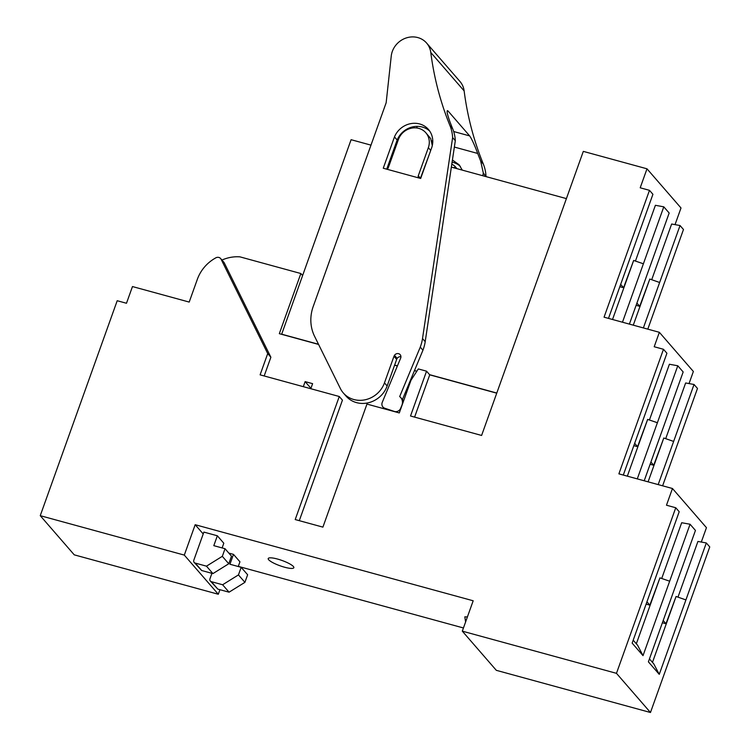 <?xml version="1.0" encoding="UTF-8"?>
<svg xmlns="http://www.w3.org/2000/svg" width="750" height="750" viewBox="0 0 750 750"><rect width="100%" height="100%" fill="white"/><g stroke="black" fill="none" stroke-linecap="round" stroke-linejoin="round"><path stroke-width="1.12" d="M310.8 388.716L312.609 383.663L305.128 381.619L303.319 386.672M310.941 388.312L305.128 381.619M318.591 344.438L279.319 333.684L300.853 273.525L302.503 275.419M221.944 260.053A37.116 34.05 139 0 1 239.953 256.856L300.853 273.525M220.631 258.544L223.809 262.2A4.153 3.806 139 0 1 224.306 262.941L221.128 259.284A4.153 3.806 -41 0 0 215.456 258.047A37.116 34.05 -41 0 0 197.353 279.291L189.197 302.072L132.469 286.556L126.487 303.263L117.206 300.722L40.247 515.672L184.303 555.094L195.178 524.709L473.184 600.778L462.309 631.153L616.472 673.331L675.75 507.75L666.478 505.219L672.459 488.503L618.881 473.85L663.478 349.284L654.197 346.744L659.363 332.306L604.059 317.175L649.481 190.331L640.2 187.8L646.997 168.806L583.312 151.378L481.603 435.45L410.512 415.997L426.553 371.184L429.731 374.841L496.744 393.178M264.178 375.966L270.881 357.234L224.306 262.941M270.881 357.234L267.712 353.578L260.1 374.85L339.272 396.506L342.441 400.162L299.297 520.669M394.575 365.222L397.378 365.991M414.441 370.659L416.794 371.306M339.272 396.506L295.209 519.553L322.903 527.128L366.956 404.081L399.291 412.931L410.981 380.269L418.322 368.934L426.553 371.184M267.712 353.578L221.128 259.284M429.731 374.841L414.591 417.122M184.303 555.094L218.297 594.253L74.25 554.841L40.247 515.672M203.212 533.962L195.178 524.709M218.297 594.253L219.938 589.697M463.453 627.975L238.303 566.372M268.678 559.753A13.612 2.831 -160.3 0 0 282.347 566.559A13.612 2.831 -160.3 0 0 293.841 567.712A13.612 2.831 -160.3 0 0 293.372 566.503A13.612 2.831 -160.3 0 0 279.713 559.697A13.612 2.831 -160.3 0 0 268.219 558.544A13.612 2.831 -160.3 0 0 268.678 559.753M217.35 535.781L213.806 545.653L225.037 548.728L222.319 556.322L206.466 566.166L195.244 563.091A2.475 2.269 139 0 1 193.809 560.203L203.878 532.097L217.35 535.781L223.8 543.216L222.112 547.931M228.834 553.097L233.484 554.372L239.944 561.806L238.256 566.522M462.309 631.153L496.312 670.322L650.466 712.5L616.472 673.331M675.75 507.75L679.2 511.725L632.147 643.125L643.013 655.641L690.066 524.241L695.447 530.438L648.394 661.838L650.334 664.078L659.259 674.353L706.312 542.953L697.922 541.434L677.981 597.141M650.466 712.5L709.753 546.919L706.312 542.953M652.472 662.381L676.069 596.475L665.981 623.728L663.188 620.513M701.306 542.053L706.453 527.672L672.459 488.503M636.337 643.791L659.934 577.875L649.847 605.138L646.941 601.8M690.066 524.241L681.675 522.722L661.706 578.484M658.181 484.603L694.031 384.478L685.641 382.969L665.7 438.666M644.203 480.778L683.166 371.962L677.784 365.766L669.394 364.247L649.434 420.009M637.284 478.884L677.784 365.766M623.306 475.059L666.919 353.25L663.478 349.284M662.616 485.813L697.481 388.444L694.031 384.478M634.669 443.325L637.566 446.663L647.653 419.409L627.337 476.156M650.916 462.037L653.709 465.253L663.797 438L648.094 481.838M689.034 383.578L693.366 371.475L659.363 332.306M643.369 327.938L680.034 225.534L671.644 224.016L651.703 279.722M629.391 324.113L669.169 213.019L663.787 206.822L655.397 205.303L635.438 261.066M622.472 322.219L663.787 206.822M649.481 190.331L652.922 194.297L608.597 318.103L608.953 318.516M647.803 329.147L683.475 229.5L680.034 225.534M620.672 284.381L623.569 287.719L633.656 260.456L612.525 319.491M636.919 303.094L639.712 306.309L649.8 279.047L633.281 325.172M646.997 168.806L681 207.975L675.037 224.634M465.6 621.975L464.812 616.838L467.4 616.95M225.037 548.728L231.487 556.163L228.769 563.756L212.925 573.6L201.694 570.525L194.194 562.434M233.484 554.372L229.95 564.244L241.172 567.319L247.631 574.753L244.913 582.347L229.059 592.191L217.838 589.125L210.328 581.025A2.475 2.269 139 0 1 209.953 578.794L211.912 573.328M241.172 567.319L238.453 574.913L222.609 584.756L211.378 581.681A2.475 2.269 139 0 1 210.328 581.025M649.444 658.894L653.784 663.881L659.259 674.353M633.206 640.181L637.622 645.272L643.013 655.641M669.666 581.203L659.934 577.875M685.913 599.916L676.069 596.475M665.981 623.728L662.391 622.753M649.847 605.138L646.116 604.125M673.641 441.441L663.797 438M657.394 422.728L647.653 419.409M653.709 465.253L650.109 464.278M637.566 446.663L633.834 445.65M659.644 282.497L649.8 279.047M643.397 263.784L633.656 260.456M639.712 306.309L636.112 305.325M623.569 287.719L619.837 286.697M222.319 556.322L228.769 563.756M206.466 566.166L212.925 573.6M238.453 574.913L244.913 582.347M222.609 584.756L229.059 592.191M370.978 145.134L351.094 139.697L281.634 334.322M393.15 151.2L394.125 151.472M451.35 167.128L566.409 198.609M281.475 334.134L318.506 344.269M394.622 365.1L397.434 365.869M414.497 370.538L416.869 371.184M429.572 374.662L496.791 393.047M482.859 175.744L483.291 172.903L480.637 160.95L477.694 153.45C474.553 144.994 471.881 139.153 469.669 135.909L448.153 111.122C446.391 109.856 446.916 113.222 449.719 121.228A329.916 302.662 -41 0 0 452.662 128.728L449.972 125.625A41.269 37.856 -41 0 1 452.625 137.587L455.316 140.681A41.269 37.856 -41 0 0 452.662 128.728M462.281 170.119L459.094 164.756L452.419 159.984M416.841 126.375L417.037 128.016M402.431 399.525L422.944 350.212A41.241 37.828 -41 0 0 425.203 341.644L455.316 140.681M403.603 400.875A8.25 7.566 -41 0 0 403.434 400.669L400.744 397.575A8.25 7.566 139 0 1 401.841 405.422L401.934 405.534M400.912 356.737A3.675 3.366 -41 0 0 396.666 359.391L387.15 385.978L384.459 382.884L393.975 356.297L396.666 359.391M426.6 43.05L459.956 81.469A20.616 18.919 -41 0 1 464.137 90.9L430.781 52.481A20.616 18.919 -41 0 0 426.6 43.05A20.616 18.919 -41 0 0 407.822 37.5A20.616 18.919 -41 0 0 392.316 51.45A20.616 18.919 -41 0 0 391.238 56.128L386.156 102.759L313.228 306.441A41.241 37.828 -41 0 0 314.569 336.3L340.359 388.509A24.741 22.697 -41 0 0 343.322 392.963L346.012 396.056A24.741 22.697 -41 0 0 368.55 402.722A24.741 22.697 -41 0 0 387.15 385.978M420.394 178.387A2.475 2.269 -41 0 1 420.441 178.256L429.084 154.969M429.684 131.062A20.644 18.938 -41 0 0 397.153 140.016L386.719 169.172M447.544 110.644L448.153 111.122L447.188 110.859M456.356 168.497L454.8 166.134L451.819 163.987M455.672 167.381L453.113 167.606M420.441 178.256L418.284 175.781L428.344 147.675A16.5 15.131 -41 0 0 425.841 132.769A16.5 15.131 -41 0 0 410.812 128.325A16.5 15.131 -41 0 0 398.419 139.491L388.35 167.587A2.475 2.269 -41 0 1 386.756 169.181M418.284 175.781A2.475 2.269 -41 0 0 418.556 177.881M432.3 145.566L430.697 138.581L425.841 132.769M394.472 136.912L383.259 168.225L420.675 178.463L431.887 147.15A20.644 18.938 -41 0 0 428.428 129.431A20.644 18.938 -41 0 0 394.472 136.912L397.153 140.016M343.322 392.963A24.741 22.697 -41 0 0 365.859 399.619A24.741 22.697 -41 0 0 384.459 382.884M384.572 408.909L382.931 407.016A4.95 4.537 -41 0 1 382.275 402.3L400.631 358.191A3.675 3.366 -41 0 0 394.481 355.312A4.125 3.788 -41 0 0 393.975 356.297M382.931 407.016A4.95 4.537 -41 0 0 384.806 408.253L394.331 411.431A4.95 4.537 -41 0 0 400.603 408.412L401.841 405.422M452.625 137.587L422.512 338.55A41.241 37.828 139 0 1 420.262 347.119L399.675 396.581A8.25 7.566 139 0 1 400.744 397.575M420.262 347.119L422.944 350.212M430.781 52.481A329.916 302.662 -41 0 0 449.972 125.625M464.137 90.9A329.916 302.662 -41 0 0 483.328 164.053L480.637 160.95M452.1 162.15A20.644 18.938 139 0 1 460.35 166.378M485.897 176.578L483.291 172.903M485.981 176.006A41.269 37.856 -41 0 0 483.328 164.053M195.244 563.091L201.694 570.525M211.378 581.681L217.838 589.125M431.728 140.878L432.769 141.159M454.359 147.066L477.694 153.45M469.669 135.909L453.675 131.531M430.716 150.412L428.344 147.675M397.162 358.416L394.481 355.312M385.613 409.191L384.806 408.253M422.512 338.55L425.203 341.644M457.003 168.675L454.8 166.134"/></g></svg>

